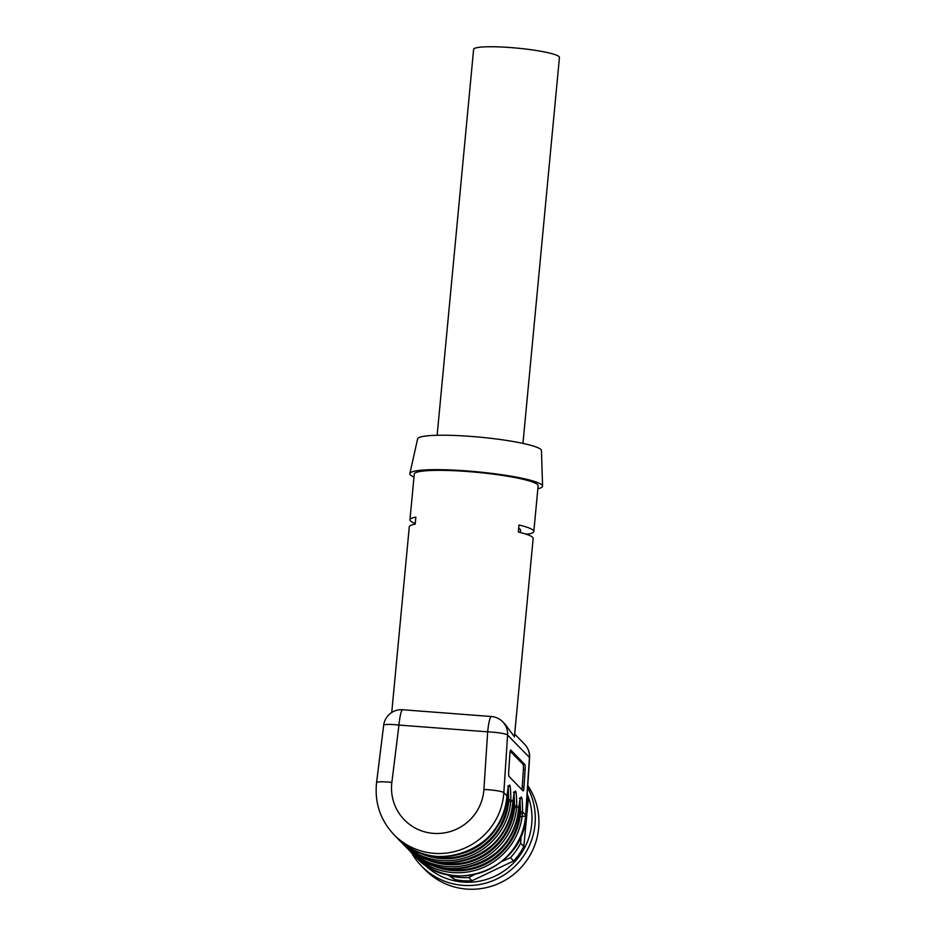 <?xml version="1.0" encoding="UTF-8"?>
<svg xmlns="http://www.w3.org/2000/svg" width="936" height="936" viewBox="0 0 936 936"><rect width="100%" height="100%" fill="white"/><g stroke="black" fill="none" stroke-linecap="round" stroke-linejoin="round"><path stroke-width="1.4" d="M522.955 443.395L559.435 57.47A43.103 5.323 -174.6 0 0 517.023 48.11A43.103 5.323 -174.6 0 0 473.616 49.362L437.135 435.275M521.165 835.567L520.65 843.172A62.209 61.086 135.7 0 1 510.448 857.704L502.105 861.354M474.248 874.692L468.819 877.5A62.209 61.086 135.7 0 1 451.281 876.166L449.654 875.02M527.003 797.332A62.209 61.086 135.7 0 1 528.15 800.807L526.863 799.496M520.65 843.172L523.832 846.425A62.209 61.086 135.7 0 1 513.63 860.968L510.448 857.704M468.819 877.5L472.001 880.764A62.209 61.086 135.7 0 1 454.463 879.419L451.281 876.166M523.832 846.425L528.15 800.807M472.001 880.764L513.63 860.968M447.466 874.575L454.463 879.419M527.214 794.126A63.578 62.431 135.7 0 1 503.533 871.299A63.578 62.431 135.7 0 1 423.669 863.858M527.647 787.597A66.655 65.45 135.7 0 1 507.885 872.34A66.655 65.45 135.7 0 1 421.528 866.069A66.655 65.45 135.7 0 1 411.337 852.403M527.775 785.526A66.655 65.45 135.7 0 1 514.238 873.943A66.655 65.45 135.7 0 1 425.166 869.79L421.528 866.069M510.19 751.222L523.084 764.419L524.839 764.501L510.752 750.075A4.446 0.62 -87.3 0 0 510.67 750.028A4.446 0.62 -87.3 0 0 509.874 753.866L508.728 771.463A4.446 0.62 -87.3 0 0 509.032 776.459L523.119 790.897A4.446 0.62 -87.3 0 0 523.189 790.932A4.446 0.62 -87.3 0 0 523.985 787.094L525.143 769.509L523.376 769.415L522.23 787.012L523.985 787.094M524.839 764.501A4.446 0.62 -87.3 0 1 525.143 769.509M512.612 803.673L512.776 801.836L510.869 799.882L510.728 801.754A64.432 63.274 135.7 0 1 468.14 856.791A64.432 63.274 135.7 0 1 401.041 841.909A64.432 63.274 135.7 0 1 399.099 839.814L402.925 843.839A64.432 63.274 -44.3 0 0 470.024 858.721A64.432 63.274 -44.3 0 0 512.612 803.673L512.6 803.743M427.998 863.226A62.653 61.53 -44.3 0 0 520.486 813.407L520.591 811.804L522.604 811.91L522.475 813.782A64.432 63.274 135.7 0 1 479.887 868.819A64.432 63.274 135.7 0 1 412.788 853.936A64.432 63.274 135.7 0 1 410.834 851.842L415.841 857.06A64.432 63.274 -44.3 0 0 483.807 871.615A64.432 63.274 -44.3 0 0 525.669 815.045L522.604 811.91C522.393 793.564 521.071 792.219 518.638 807.85L516.73 805.896L516.602 807.768A64.432 63.274 135.7 0 1 474.014 862.805A64.432 63.274 135.7 0 1 406.914 847.922A64.432 63.274 135.7 0 1 404.96 845.828L408.798 849.841A64.432 63.274 -44.3 0 0 475.897 864.735A64.432 63.274 -44.3 0 0 518.474 809.687L520.451 797.858L519.34 798.279M514.414 736.761L505.124 724.265M520.088 816.672A17.772 2.27 3.7 0 0 525.821 815.385A17.772 2.27 3.7 0 0 525.669 815.045L529.437 757.435L507.593 735.076A17.772 2.27 3.7 0 0 487.668 731.835L398.958 725.061L391.856 782.426A46.66 45.817 -44.3 0 0 433.391 833.368A46.66 45.817 -44.3 0 0 483.9 789.457L487.668 731.835A17.772 2.539 -85.6 0 1 491.365 716.52L409.594 710.284M506.739 797.659L506.902 795.822L503.837 792.687A64.432 63.274 135.7 0 1 461.974 849.256A64.432 63.274 135.7 0 1 393.998 834.69L397.051 837.825A64.432 63.274 -44.3 0 0 464.151 852.708A64.432 63.274 -44.3 0 0 506.739 797.659L506.727 797.729C504.527 850.262 431.449 876.997 397.051 837.825M525.365 533.941L527.904 534.14A62.209 7.687 -174.6 0 0 533.824 531.484L538.141 485.831A62.209 7.687 -174.6 0 0 510.085 476.658A62.209 7.687 -174.6 0 0 447.045 470.445A62.209 7.687 -174.6 0 0 414.262 474.119L409.956 519.772A62.209 7.687 -174.6 0 0 415.268 523.493M409.956 519.772A62.209 7.687 -174.6 0 1 415.865 517.117L415.198 524.148A62.209 7.687 -174.6 0 0 409.289 526.804L391.739 712.495M527.904 534.14L527.845 534.795M514.402 736.866L533.157 538.504A62.209 7.687 -174.6 0 0 518.322 532.022L518.989 525.002A62.209 7.687 -174.6 0 1 533.824 531.484M537.861 488.767A66.655 8.237 -174.6 0 0 542.564 486.112A66.655 8.237 -174.6 0 0 476.974 471.779A66.655 8.237 -174.6 0 0 409.863 473.569A66.655 8.237 -174.6 0 0 413.993 477.067M542.564 486.112L541.464 450.59A62.209 7.687 -174.6 0 0 480.25 437.206A62.209 7.687 -174.6 0 0 417.608 438.879L409.863 473.569M519.55 800.994L519.609 813.337A61.764 60.653 135.7 0 1 438.563 866.841M520.591 811.804L519.948 799.204M422.136 857.212A62.653 61.53 -44.3 0 0 514.613 807.394L514.086 793.19M513.677 794.98L513.735 807.323A61.764 60.653 135.7 0 1 432.689 860.827M416.263 851.198A62.653 61.53 -44.3 0 0 508.739 801.38L508.213 787.176M507.803 788.966L507.862 801.31A61.764 60.653 135.7 0 1 426.816 854.825M521.914 789.668A4.446 0.62 92.7 0 0 522.23 787.012M523.376 769.415A4.446 0.62 92.7 0 0 523.084 764.419M518.673 528.313A48.883 6.037 5.4 0 1 520.545 530.232L520.334 532.514M505.534 724.698L502.737 721.832A17.772 17.456 135.7 0 1 507.593 735.076L503.837 792.687A17.772 2.27 3.7 0 0 483.9 789.457M506.891 795.951L506.902 795.822C509.336 780.191 510.646 781.548 510.869 799.882L508.856 799.777M512.764 801.965L512.776 801.836C515.198 786.205 516.52 787.55 516.73 805.896L514.718 805.791M460.173 854.042A59.986 58.91 -44.3 0 0 503.966 811.278M471.908 866.069A59.986 58.91 -44.3 0 0 515.713 823.306M415.841 857.06C451.035 897.051 525.154 868.795 525.821 815.385L529.589 757.762A17.772 2.27 3.7 0 0 529.437 757.435A17.772 17.456 -44.3 0 0 524.569 744.19L514.671 734.058M402.667 709.745A17.772 2.539 94.4 0 0 398.958 725.061A17.772 2.118 -172.9 0 0 383.666 725.283A17.772 17.772 0 0 1 402.667 709.745L409.594 710.272M466.046 860.055A59.986 58.91 -44.3 0 0 509.839 817.292M516.602 807.768L512.214 807.113M391.856 782.426A17.772 2.118 -172.9 0 0 376.565 782.636L383.666 725.283M522.475 813.782L518.076 813.127M510.728 801.754L506.341 801.099M408.798 849.841C443.196 889.024 516.262 862.278 518.497 809.722L518.474 809.757M518.626 807.979L518.497 809.722M506.598 799.192L508.014 799.239M512.46 805.206L513.876 805.252M518.333 811.219L519.749 811.266M376.565 782.636C374.494 802.702 380.308 820.053 393.998 834.69M502.737 721.832A17.772 17.772 0 0 0 491.365 716.52M529.589 757.762A17.772 17.772 0 0 0 524.569 744.19M513.466 792.265L514.578 791.856L512.624 803.708C510.401 856.264 437.323 883.011 402.925 843.839M506.75 797.694L508.704 785.842L507.593 786.252"/></g></svg>

